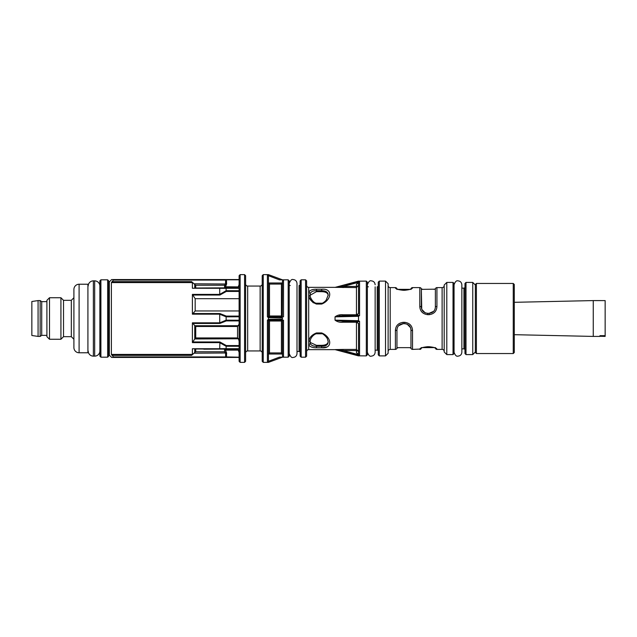 <?xml version="1.0" encoding="UTF-8"?>
<svg xmlns="http://www.w3.org/2000/svg" width="637" height="637" viewBox="0 0 637 637"><rect width="100%" height="100%" fill="white"/><g stroke="black" fill="none" stroke-linecap="round" stroke-linejoin="round"><path stroke-width="0.96" d="M421.742 309.256L421.352 289.373L435.374 289.166A1.561 1.561 0 0 1 436.926 287.606L442.118 287.606A2.078 2.078 0 0 0 444.196 285.527M433.733 311.286L429.139 313.308C433.049 312.807 435.119 310.729 435.374 307.074A1.561 0.605 0 0 1 436.926 306.469C436.648 311.246 434.052 313.977 429.139 314.67L427.586 314.67C422.657 313.969 420.062 311.23 419.799 306.469A1.561 0.605 0 0 1 421.352 307.074C421.598 310.721 423.677 312.799 427.586 313.308L425.325 312.886M425.126 312.807L421.782 309.359M398.221 289.341L409.647 289.357M343.088 321.303L358.591 321.669L343.088 321.303L335.301 320.148L358.527 320.698L359.571 321.406L359.571 355.772L335.301 349.689A1.035 1.035 0 0 0 335.03 349.649L308.69 349.649L308.69 344.609A1.561 1.274 158.2 0 0 310.195 343.303L310.187 340.548A1.561 1.115 15.6 0 1 308.69 341.265C309.359 337.491 311.955 334.712 316.478 332.944L321.669 332.944C331.272 336.599 333.485 348.797 321.669 347.77L316.478 347.77C312.218 347.762 309.622 346.711 308.69 344.609L308.69 295.735A1.561 1.115 164.4 0 1 310.187 296.452L310.195 293.697A1.561 1.274 -158.2 0 0 308.69 292.391C309.614 290.297 312.21 289.238 316.478 289.23L321.669 289.23C333.462 288.187 331.296 300.409 321.669 304.056L316.478 304.056C311.947 302.28 309.351 299.509 308.69 295.735L308.69 287.351L335.03 287.351A1.035 1.035 0 0 0 335.301 287.311L359.571 281.228L359.571 315.594L358.527 316.302L335.301 316.852L343.088 315.697L359.571 315.594M316.478 304.056L316.478 303.22L321.669 303.22C321.964 303.953 326.072 300.847 326.359 299.709L328.159 295.146C328.151 292.264 325.985 290.783 321.669 290.695L316.478 290.695C313.022 290.711 310.928 291.714 310.195 293.697M412.529 349.394A1.561 1.561 0 0 1 410.969 347.834L410.969 329.926A1.561 0.605 0 0 0 412.529 330.531L412.529 349.394L419.799 349.084C420.141 348.025 422.737 347.237 427.586 346.719L429.139 346.719L427.586 346.854C423.199 347.372 421.009 347.89 421.033 348.399L421.352 347.539M411.016 288.776A1.561 1.561 0 0 1 412.529 287.606L419.799 287.606A1.561 1.561 0 0 1 421.352 289.166L421.352 307.074M388.124 285.527A2.078 2.078 0 0 0 390.202 287.606L395.394 287.606A1.561 1.561 0 0 1 396.899 288.776M411.183 288.68A1.561 1.545 0 0 1 412.529 287.916C412.179 288.975 409.583 289.763 404.742 290.281L403.181 290.281C398.324 289.763 395.728 288.975 395.394 287.916A1.561 1.545 0 0 1 396.732 288.68M435.589 348.32A1.561 1.545 -0 0 0 436.926 349.084L436.926 349.394A1.561 1.561 0 0 1 435.421 348.224M114.525 357.437L113.036 357.437L114.525 357.437M79.099 352.771L87.922 352.771L87.922 284.229L79.099 284.229L79.099 352.771A5.192 5.192 0 0 1 73.908 347.579L73.908 289.421A5.192 5.192 0 0 1 79.099 284.229M73.908 339.266L71.312 336.67L71.312 300.33L73.908 297.734M99.866 356.139L99.866 280.861L100.901 279.818L100.901 357.182L99.866 356.139M107.653 279.818L108.688 280.861L108.688 356.139L107.653 357.182L107.653 279.818L100.901 279.818M99.794 351.823A5.972 5.972 0 0 1 99.866 352.771M99.794 285.177A5.972 5.972 0 0 0 99.866 284.229M31.85 335.5L31.85 301.5L38.077 300.584L38.077 336.416L31.85 335.5M46.907 335.373L41.716 335.373L40.155 336.416L40.155 300.584L38.077 300.584M40.155 336.416L38.077 336.416M41.716 335.373L41.716 301.627L40.155 300.584M46.907 301.627L41.716 301.627M46.907 336.67L46.907 300.33L49.503 297.734L49.503 339.266L46.907 336.67M71.312 336.67L63.525 336.67L60.929 339.266L60.929 297.734L49.503 297.734M60.929 339.266L49.503 339.266M63.525 336.67L63.525 300.33L60.929 297.734M71.312 300.33L63.525 300.33M107.653 357.182L100.901 357.182M514.29 334.688L593.262 336.416L593.262 300.584L605.15 300.592L605.15 335.667L599.958 335.667L599.958 336.264L599.958 335.667M476.388 283.457L476.388 353.543L475.353 352.508L475.353 284.492L476.388 283.457L513.255 283.457L514.29 284.492L514.29 352.508L513.255 353.543L513.255 283.457M476.388 353.543L513.255 353.543M433.948 347.603L422.729 347.619M410.969 347.643L396.955 347.659M310.108 342.395L316.478 345.342L321.669 345.334C325.897 345.222 328.063 343.924 328.159 341.424L327.506 339.322C327.251 337.268 321.916 332.673 321.669 333.78L316.478 333.78C315.641 333.573 311.214 336.089 310.187 340.548M403.181 290.281L404.742 290.146C409.129 289.628 411.311 289.11 411.287 288.601L410.969 289.461M111.65 357.437L113.824 357.437L111.65 357.437L109.317 355.104L109.317 281.896L111.65 279.563L113.824 279.563L111.65 279.563M225.617 353.631L225.617 357.437L226.27 357.437L113.824 357.437L113.505 356.919L225.944 356.919L226.135 352.882L226.135 355.629L226.008 353.002L224.574 351.767L224.574 349.594L225.538 350.103L226.135 352.882L226.135 353.631L225.617 353.631L224.574 351.767L195.734 351.767L194.739 352.484L194.739 348.972M112.056 355.374L111.387 354.411L192.39 354.411L191.594 355.374L112.056 355.374L113.505 356.919M111.387 354.411L111.387 282.589L113.824 279.563L239.114 279.563L225.617 279.563L225.617 280.081L113.505 280.081M359.571 355.772L358.464 354.634L343.088 350.549L343.088 349.426L356.457 349.426L358.527 351.353L358.527 323.731L358.527 351.353L356.457 350.549L343.088 350.549L335.301 349.641A1.035 1.035 0 0 0 335.03 349.609L343.088 349.426L335.03 349.649M358.527 323.461L356.457 322.218L343.088 322.218C339.967 322.545 337.276 321.852 335.03 320.148L335.03 316.852C337.292 315.148 339.983 314.455 343.088 314.782L356.457 314.782L356.457 287.574L335.03 287.351M385.528 355.884L385.528 281.116L379.302 281.116L379.302 355.884L385.528 355.884L388.124 353.288L388.124 283.712L385.528 281.116M453.026 354.586L453.026 282.414L446.792 282.414L446.792 354.586L453.026 354.586L454.062 353.543L454.062 283.457L453.026 282.414M244.568 362.373L244.568 274.627L240.149 274.627L240.149 362.373L244.568 362.373L245.603 361.33L245.603 275.67L244.568 274.627M288.179 279.818L289.214 280.861L289.214 356.139L288.179 357.182L288.179 279.818L279.444 279.858L268.448 275.71L268.448 316.637L267.413 316.844L279.444 316.812L282.47 317.879L268.448 317.648L267.413 316.844L267.413 274.658L268.448 274.635L263.256 274.627L263.256 362.373L268.448 362.373L267.413 362.342L267.413 320.156L268.448 319.352L282.47 319.121L279.444 320.188L268.806 320.355M268.448 317.648L268.448 319.352M305.569 357.182L305.569 279.818L301.158 279.818L301.158 357.182L305.569 357.182L306.612 356.139L306.612 280.861L305.569 279.818M279.444 279.858L283.505 279.858L283.505 316.812L279.508 316.812M279.444 316.812L268.448 316.637M282.47 317.879L282.47 319.121M267.413 362.342L268.448 361.29L268.448 320.363L267.413 320.156L279.444 320.188M279.508 320.188L283.505 320.188L283.505 357.142L279.444 357.142L282.47 357.182L268.448 362.373L282.47 357.174M288.179 357.182L282.47 357.182M366.315 281.116L367.358 282.159L367.358 354.841L366.315 355.884L366.315 281.116L358.527 281.18M358.527 320.698L358.527 316.302L348.495 316.541M358.527 355.82L366.315 355.884M378.259 351.21A1.035 1.035 0 0 0 377.223 350.175L375.145 350.175L375.145 352.245L375.145 286.825M464.962 287.088A1.035 1.035 0 0 1 463.927 288.123L461.849 288.123M464.962 349.912A1.035 1.035 0 0 0 463.927 348.877L461.849 348.877M472.758 354.586L472.758 282.414L466.005 282.414L466.005 354.586L472.758 354.586L475.353 351.99M297.001 351.473L299.079 351.473L299.079 285.527A1.035 1.035 0 0 0 300.123 284.492M260.143 350.947L260.143 286.053L247.682 286.053L247.682 350.947L260.143 350.947A2.078 2.078 0 0 1 262.221 353.025M390.202 287.606L390.202 349.394L395.394 349.394L395.394 330.531C395.673 325.754 398.268 323.023 403.181 322.33L404.742 322.33C409.663 323.031 412.258 325.77 412.529 330.531M429.139 346.719C433.996 347.237 436.592 348.025 436.926 349.084M436.926 349.394L442.118 349.394A2.078 2.078 0 0 1 444.196 351.473M466.005 354.586L464.962 353.543L464.962 283.457L466.005 282.414M379.302 355.884L378.259 354.841L378.259 282.159L379.302 281.116M301.158 357.182L300.123 356.139L300.123 280.861L301.158 279.818M300.123 352.508A1.035 1.035 0 0 0 299.079 351.473M289.731 285.392A1.035 1.035 0 0 0 290.257 285.527M367.875 286.69A1.035 1.035 0 0 0 368.393 286.825M378.259 285.79A1.035 1.035 0 0 1 377.223 286.825L377.223 350.175M446.792 354.586L444.196 351.99L444.196 285.01L446.792 282.414M475.353 285.01L472.758 282.414M306.612 351.728A2.078 2.078 0 0 1 308.69 349.649M306.612 285.272A2.078 2.078 0 0 0 308.69 287.351M390.202 349.394A2.078 2.078 0 0 0 388.124 351.473M240.149 362.373L239.114 361.33L239.114 275.67L240.149 274.627M263.256 362.373L262.221 361.33L262.221 275.67L263.256 274.627M260.143 286.053A2.078 2.078 0 0 0 262.221 283.975M247.682 286.053A2.078 2.078 0 0 1 245.603 283.975M247.682 350.947A2.078 2.078 0 0 0 245.603 353.025M282.47 320.053L281.427 321.016L282.47 320.053M421.304 348.224A1.561 1.561 0 0 1 419.799 349.394L419.799 349.084A1.561 1.545 -0 0 0 421.137 348.32M395.394 330.531A1.561 0.605 0 0 0 396.955 329.926L396.955 347.834A1.561 1.561 0 0 1 395.394 349.394M114.525 279.563L113.036 279.563L114.525 279.563M109.317 284.428L108.688 284.428M109.317 352.572L108.688 352.572M239.114 352.468L238.27 350.103L225.538 350.103L226.653 353.161L226.27 357.437L239.114 357.437L226.27 357.437L225.944 356.919L239.114 357.198M194.739 352.484L194.03 353.193L226.008 353.002M226.653 355.908L226.135 355.629M226.653 353.161L226.135 352.882M194.739 288.028L194.739 284.516L195.734 285.233L195.734 287.789L194.89 288.028L237.553 287.789L224.574 287.406L226.135 284.118L226.135 281.371L226.008 283.998L224.574 285.233L225.53 283.807L225.617 280.081L226.27 279.563L226.653 283.839L225.538 286.897L224.574 287.406L225.299 286.769L238.27 286.897L239.114 284.532M226.008 283.998L194.03 283.807L191.594 281.626L192.39 282.589L111.387 282.589M239.114 279.802L226.27 279.802L226.135 283.369L225.617 283.369M226.135 281.371L226.653 281.092M226.135 283.369L226.135 284.118L226.653 283.839M219.884 288.306L225.96 288.346M239.114 346.257L226.143 346.257L226.135 348.654L219.717 348.694L239.114 348.702M239.114 348.972L192.39 348.742L219.725 348.742L219.9 341.965L226.318 345.557L239.114 345.557M226.143 348.702L219.725 348.742M219.725 342.61L192.39 342.61L194.739 338.972L194.739 325.571L195.734 326.478L195.734 337.928L237.553 337.928L238.405 338.765L237.553 337.928L237.553 326.478L239.114 324.106M226.143 346.257L226.318 345.557M226.135 346.305L219.717 342.674M194.739 325.571L192.39 322.84L219.725 322.84L226.135 320.156L239.114 320.228M239.114 320.913L226.318 320.913L219.9 323.453L219.725 322.84M226.318 320.913L226.143 320.228M239.114 316.772L226.135 316.844L219.717 314.24L219.9 313.547L226.318 316.087L239.114 316.087M219.725 314.16L192.39 314.16L195.169 310.96L195.169 298.689L192.39 294.39L219.725 294.39L226.135 290.695L239.114 290.743M226.143 316.772L226.318 316.087M239.114 291.443L226.318 291.443L219.9 295.035L219.725 294.39M226.318 291.443L226.143 290.743M239.114 288.298L192.39 288.258L239.114 288.028M226.143 288.298L219.725 288.258M239.114 341.042L238.405 338.765L194.739 338.972M194.89 338.765L195.734 337.928M224.574 349.594L237.553 349.211L194.89 348.972M203.832 349.211L238.405 348.972M237.553 349.594L238.27 350.103M237.553 287.406L238.27 286.897M237.553 287.789L238.405 288.028M194.739 284.516L194.03 283.807M410.578 327.752L410.969 329.926C410.73 326.279 408.651 324.201 404.742 323.692L403.181 323.692C399.28 324.193 397.201 326.271 396.955 329.926M435.374 307.074L435.374 289.166M427.586 314.67L427.586 313.308L429.139 313.308L429.139 314.67M310.195 343.303C310.936 345.286 313.03 346.289 316.478 346.305L316.478 347.77M268.448 361.29L279.444 357.142M270.399 361.641L277.406 359.053M280.519 279.102L270.399 275.359M282.47 279.818L268.448 274.627L282.47 279.826M268.448 275.71L267.413 274.658M268.448 282.971A1.035 1.035 180 0 0 268.448 282.987L282.47 282.987A1.035 1.035 180 0 0 282.47 282.971L281.427 284.062L269.491 284.062L268.448 282.987M268.448 320.053L269.491 321.016L269.491 352.938L281.427 352.938L282.47 354.013A1.035 1.035 -0 0 0 282.47 354.013L268.448 354.013A1.035 1.035 -0 0 0 268.448 354.029L269.491 352.938M226.135 320.156L226.135 316.844M219.717 322.76L219.717 314.24M226.135 290.695L226.135 288.346M219.717 294.326L219.717 288.306M283.505 357.142L282.47 356.107L282.47 320.188M282.295 316.812L282.47 280.893L283.505 279.858M343.088 287.574L343.088 286.451L356.457 286.451L356.457 287.574L358.527 285.647L356.457 286.451L356.457 284.365L358.527 282.533L358.527 313.269L358.527 285.647L358.527 313.269L357.413 315.196M358.464 354.634L356.457 352.635L358.527 354.467L356.457 352.635L356.457 321.621M356.457 321.486L358.527 323.731L358.527 354.467M358.527 313.539L356.457 314.782L356.457 315.379M358.464 321.661L359.571 321.406M339.131 315.888L358.464 315.339M356.457 284.365L359.571 281.228M335.301 349.641L335.97 349.824M345.334 320.387L337.307 320.196M358.464 282.366L343.088 286.451L335.301 287.359A1.035 1.035 180 0 1 335.03 287.391M343.088 322.218L343.088 321.311M342.387 315.705L343.088 315.697L342.387 315.705M343.088 315.689L343.088 314.782M321.988 347.77L326.877 346.958M309.622 298.132L311.111 300.529M311.159 300.592L313.348 302.846M192.39 342.61L192.39 322.84M192.39 354.411L192.39 348.742M194.03 353.193L191.594 355.374M192.39 314.16L192.39 294.39M195.169 298.689L239.114 298.689M195.169 310.96L239.114 310.96M192.39 288.258L192.39 282.589M398.587 325.714L403.181 323.692L403.181 322.33M404.742 322.33L404.742 323.692L406.995 324.114M407.194 324.193L410.539 327.641M321.669 333.398L323.23 333.836M316.478 345.342L316.478 346.305L321.669 346.305C325.993 346.217 328.159 344.728 328.159 341.862M309.988 295.329L316.478 291.658L321.669 291.666C325.897 291.778 328.063 293.076 328.159 295.576M605.15 335.667L605.15 336.408L599.958 336.264M99.866 286.053A5.192 5.192 0 0 0 94.674 280.861L93.376 280.861A5.192 5.192 0 0 0 88.185 285.973M99.866 350.947A5.192 5.192 0 0 1 94.674 356.139L94.674 280.861M93.376 280.861L93.376 356.139A5.192 5.192 0 0 1 88.185 351.027M93.376 356.139L94.674 356.139M321.669 304.056L321.669 303.22M419.799 306.469L419.799 287.606M463.927 348.877L463.927 288.123M442.118 349.394L442.118 287.606M436.926 287.606L436.926 306.469M112.056 281.626L191.594 281.626M192.653 341.965L219.9 341.965M219.9 323.453L192.653 323.453M192.653 313.547L219.9 313.547M219.9 295.035L192.653 295.035M237.553 326.478L195.734 326.478M194.89 325.714L238.405 325.714M195.734 349.211L195.734 351.767M224.574 287.406L224.574 285.233L195.734 285.233M316.478 291.658L316.478 289.23M321.669 289.23L321.669 291.666M321.669 345.334L321.669 347.77M269.491 284.062L269.491 315.984L281.427 315.984L281.427 284.062M281.427 352.938L281.427 321.016L269.491 321.016M335.03 316.852L335.03 320.148M321.669 332.944L321.669 333.78M316.478 332.944L316.478 333.78M289.214 353.543L289.214 353.543C290.456 356.704 291.754 358.002 293.108 357.437C295.472 357.206 296.778 355.908 297.001 353.543L297.001 283.457C296.731 281.044 295.433 279.747 293.108 279.563C291.754 278.998 290.456 280.296 289.214 283.457M454.062 352.245L454.062 352.245C455.144 355.311 456.45 356.609 457.955 356.139C460.32 355.908 461.618 354.61 461.849 352.245L461.849 284.755C461.578 282.342 460.28 281.044 457.955 280.861C456.45 280.391 455.144 281.689 454.062 284.755M514.29 302.312L593.262 300.584M335.301 349.689L358.527 355.884M335.301 287.311L358.527 281.116M396.899 348.224L398.221 347.659M409.647 347.643L411.016 348.224M435.374 347.539L435.692 348.399C435.159 347.746 432.969 347.229 429.139 346.854M396.955 289.461L396.628 288.601C397.17 289.254 399.351 289.771 403.181 290.146M435.421 288.776L433.948 289.397M422.729 289.381L421.304 288.776M310.187 296.452C311.668 300.99 315.028 303.339 316.478 303.22M593.262 336.416L599.958 336.416M367.358 352.245L367.358 352.245C368.6 355.406 369.898 356.704 371.252 356.139C373.616 355.908 374.914 354.61 375.145 352.245M375.145 284.755L375.145 284.755C374.867 282.342 373.569 281.044 371.252 280.861C369.898 280.296 368.6 281.594 367.358 284.755"/></g></svg>
